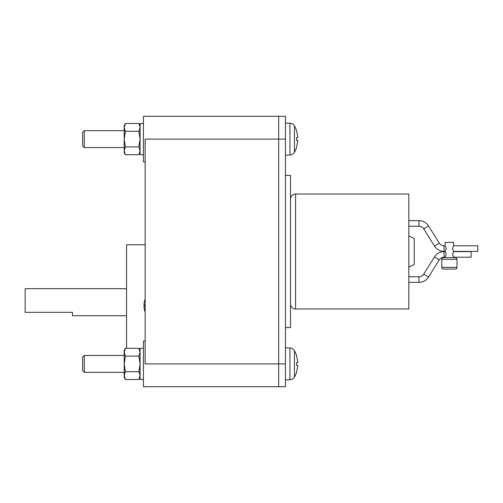 <?xml version="1.0" encoding="UTF-8"?>
<svg xmlns="http://www.w3.org/2000/svg" width="503" height="503" viewBox="0 0 503 503"><rect width="100%" height="100%" fill="white"/><g stroke="black" fill="none" stroke-linecap="round" stroke-linejoin="round"><path stroke-width="0.75" d="M84.309 355.445L82.618 357.136L82.618 370.661L84.309 372.346L124.197 372.346L124.197 355.445L84.309 355.445L84.309 372.346M84.309 130.654L82.618 132.339L82.618 145.864L84.309 147.555L124.197 147.555L124.197 130.654L84.309 130.654L84.309 147.555M124.197 363.895L124.197 350.377L125.404 348.283L124.197 352.188L125.404 356.093L124.197 363.895L125.404 371.704L124.197 375.609L124.197 363.895M124.197 377.42L124.197 375.609L125.404 379.514L124.197 377.42M124.197 139.105L124.197 125.58L125.404 123.487L124.197 127.391L125.404 131.296L124.197 139.105L125.404 146.907L124.197 150.812L124.197 139.105M124.197 152.623L124.197 150.812L125.404 154.717L124.197 152.623M145.153 299.084A16.907 16.907 0 0 0 144.613 300.543L143.839 304.862L144.625 304.862L144.625 306.314L143.839 306.314L144.625 310.621A16.907 16.907 0 0 0 145.153 312.093M144.625 306.314L144.625 304.862M125.404 379.514L138.878 379.514L140.086 375.609L138.878 371.704L125.404 371.704M138.878 371.704L140.086 363.895L138.878 356.093L140.086 352.188L138.878 348.283L125.404 348.283M125.404 356.093L138.878 356.093M125.404 154.717L138.878 154.717L140.086 150.812L138.878 146.907L125.404 146.907M138.878 146.907L140.086 139.105L138.878 131.296L140.086 127.391L138.878 123.487L125.404 123.487M125.404 131.296L138.878 131.296M126.561 288.684L25.15 288.684L25.15 312.344L72.476 312.344L72.476 315.727L126.561 315.727M138.878 379.514L140.086 377.42M140.086 350.377L138.878 348.283M138.878 154.717L140.086 152.623M140.086 125.58L138.878 123.487M143.462 348.346L140.086 348.346L140.086 379.444L143.462 379.444M143.462 123.556L140.086 123.556L140.086 154.654L143.462 154.654M126.561 348.283L126.561 244.741L145.153 244.741M278.681 386.713L278.681 363.895L278.681 386.713L285.44 386.713L143.462 386.713L143.462 341.078L145.153 341.078M145.153 161.922L143.462 161.922L143.462 116.287L278.681 116.287L278.681 139.105L278.681 116.287L285.44 116.287L285.44 139.105L278.681 139.105L278.681 363.895L278.681 139.105L145.153 139.105L145.153 363.895L285.44 363.895L285.44 139.105M296.575 147.329L297.864 140.507L296.575 140.507L296.575 137.703L297.864 137.703L296.575 130.881M296.575 137.703L296.575 140.507M296.575 372.119L297.864 365.297L296.575 365.297L296.575 362.493L297.864 362.493L296.575 355.671M296.575 362.493L296.575 365.297M285.44 123.046L289.923 123.204A5.407 5.407 0 0 1 294.444 125.945A27.049 27.049 0 0 1 296.607 130.855M296.607 147.354A27.049 27.049 0 0 1 294.444 152.258A5.407 5.407 0 0 1 289.923 154.999L285.44 155.157M285.44 347.843L289.923 348.001A5.407 5.407 0 0 1 294.444 350.742A27.049 27.049 0 0 1 296.607 355.646M296.607 372.145A27.049 27.049 0 0 1 294.444 377.055A5.407 5.407 0 0 1 289.923 379.796L285.44 379.954M289.923 154.999L289.923 123.204A5.407 5.407 0 0 1 294.444 125.945L294.444 152.258M294.444 350.742L294.444 377.055A5.407 5.407 0 0 1 289.923 379.796L289.923 348.001M285.44 386.713L285.44 363.895M285.44 175.44L290.508 175.44L290.508 327.56L285.44 327.56M455.303 269.08L443.47 269.08L455.303 269.08A1.691 1.691 0 0 0 456.994 267.389L456.994 259.278A1.691 1.691 0 0 0 455.303 257.586L453.612 257.586L453.612 257.215L471.091 257.215L471.091 251.607L453.612 251.607L452.549 248.589L453.612 245.785L477.85 245.785L477.85 251.393L453.612 251.393M290.508 199.106A5.068 5.068 0 0 1 295.582 194.032L408.826 194.032L408.826 308.968L295.582 308.968A5.068 5.068 0 0 1 290.508 303.894M408.826 267.074L414.233 264.547L414.233 238.453L408.826 235.926M408.826 282.365L418.968 282.365A11.255 11.255 0 0 0 428.512 277.071L439.257 259.869A5.646 5.646 0 0 1 444.048 257.215L445.161 257.215L445.161 257.586L443.47 257.586L455.303 257.586M453.612 245.785L453.612 242.371L445.161 242.371L445.161 245.785L446.23 248.589L445.161 251.607L444.048 251.607A11.255 11.255 0 0 0 434.498 256.895L423.752 274.097A5.646 5.646 0 0 1 418.968 276.751L408.826 276.751M443.47 269.08A1.691 1.691 0 0 1 441.785 267.389L456.994 267.389M443.47 257.586A1.691 1.691 0 0 0 441.785 259.278L441.785 267.389M408.826 220.635L418.968 220.635A11.255 11.255 0 0 1 428.512 225.929L439.257 243.131A5.646 5.646 0 0 0 444.048 245.785L445.161 245.785M445.161 251.393L444.048 251.393A11.255 11.255 0 0 1 434.498 246.105L423.752 228.903A5.646 5.646 0 0 0 418.968 226.249L408.826 226.249M445.161 257.586L453.612 257.586M445.161 251.607L446.23 254.411L445.161 257.215M453.612 257.215L452.549 254.411L453.612 251.607M295.582 308.968L295.582 194.032M428.512 277.071L423.752 274.097M418.968 276.751L418.968 282.365M441.785 259.278L456.994 259.278M434.498 256.895L439.257 259.869M444.048 257.215L444.048 251.607M418.968 220.635L418.968 226.249M423.752 228.903L428.512 225.929M439.257 243.131L434.498 246.105M444.048 251.393L444.048 245.785"/></g></svg>
